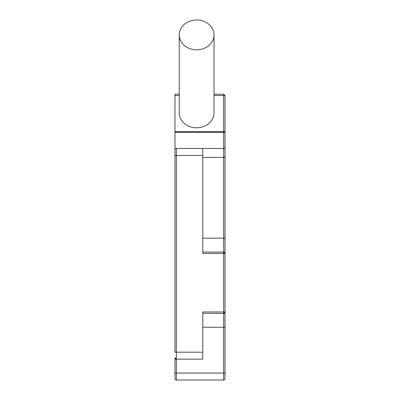 <?xml version="1.0" encoding="UTF-8"?>
<svg xmlns="http://www.w3.org/2000/svg" width="400" height="400" viewBox="0 0 400 400"><rect width="100%" height="100%" fill="white"/><g stroke="black" fill="none" stroke-linecap="round" stroke-linejoin="round"><path stroke-width="0.6" d="M179.25 94.185L174.97 94.185L174.97 155.42L174.97 132.355L223.64 132.355L223.64 131.64A1.39 0.715 0 0 1 225.03 132.355L225.03 95.68L225.03 156.825L225.03 147.89L223.64 148.465L176.36 148.465L176.36 155.42L202.78 155.42L202.78 148.465M202.78 313.355L223.64 313.355L223.64 311.965L225.03 311.965L225.03 253.455L223.64 253.455L223.64 311.965L202.78 311.965L202.78 359.14L176.36 359.14A1.39 1.39 0 0 1 174.97 357.75L174.97 373.045L174.97 357.75L176.36 359.14L176.36 155.42L174.97 155.42L174.97 352.19L202.78 352.19M202.78 155.42L202.78 253.455L223.64 253.455L223.64 252.065A1.39 1.39 0 0 1 225.03 253.455L225.03 156.825L223.64 157.4L223.64 252.065L202.78 252.065M174.97 317.425L174.97 352.19M202.78 327.26L223.64 327.26L223.64 373.045L176.36 373.045L176.36 380A1.39 1.39 0 0 1 174.97 378.61L174.97 373.045L176.36 373.045L176.36 359.14M174.97 149.855A1.39 1.39 0 0 1 176.36 148.465A1.39 1.39 0 0 0 174.97 149.855M214.015 34.905L214.015 112.875A17.38 14.905 180 0 1 196.63 127.78A17.38 14.905 180 0 1 179.25 112.875L179.25 34.905A17.38 14.905 180 0 1 196.63 20A17.38 14.905 180 0 1 214.015 34.905A17.38 14.905 180 0 1 196.63 49.815A17.38 14.905 180 0 1 179.25 34.905M176.36 380L223.64 380L223.64 373.045L225.03 373.045L225.03 311.965L225.03 327.26L223.64 327.26L223.64 313.355A1.39 1.39 0 0 0 225.03 311.965A1.39 0.985 0 0 1 223.64 312.95M202.78 157.4L223.64 157.4L223.64 132.355L225.03 132.355A1.39 0.37 0 0 0 223.64 131.985M174.97 131.64L223.64 131.64L223.64 94.185L225.03 95.68M225.03 378.61A1.39 1.39 0 0 1 223.64 380A1.39 1.39 0 0 0 225.03 378.61L225.03 373.045M223.64 252.47A1.39 0.985 -0 0 1 225.03 253.455L225.03 238.16L202.78 238.16M225.03 96.25A1.39 0.715 180 0 0 223.64 95.535L214.015 95.535M179.25 95.535L174.97 95.535M214.015 94.185L223.64 94.185"/></g></svg>
